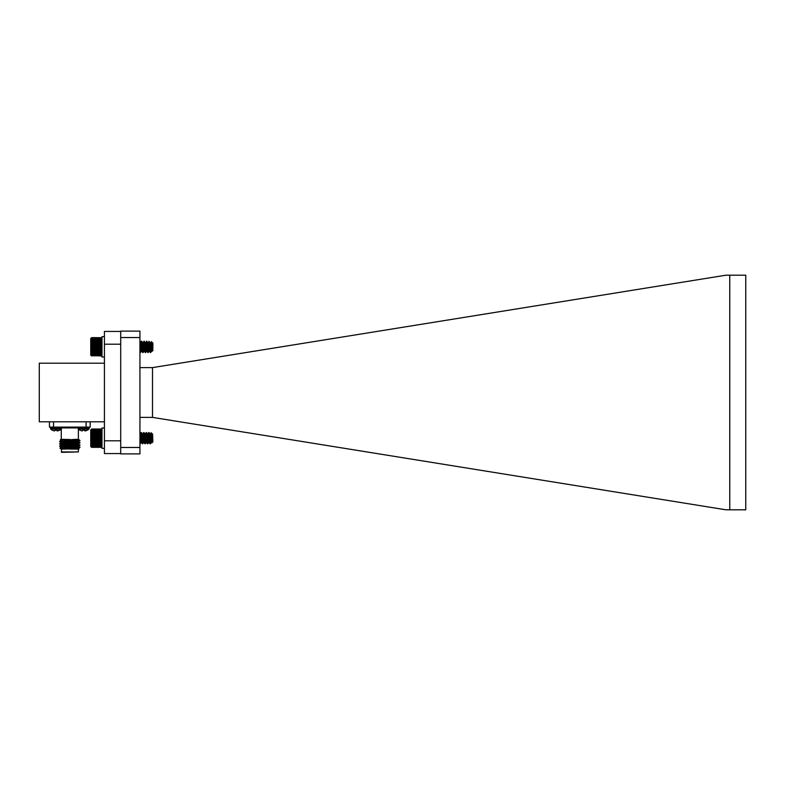 <?xml version="1.0" encoding="UTF-8"?>
<svg xmlns="http://www.w3.org/2000/svg" width="785" height="785" viewBox="0 0 785 785"><rect width="100%" height="100%" fill="white"/><g stroke="black" fill="none" stroke-linecap="round" stroke-linejoin="round"><path stroke-width="1.18" d="M101.52 355.958L91.207 355.566L101.52 355.958L101.981 355.428L101.697 337.805M150.622 352.396L151.515 350.787M148.071 352.396L148.973 350.787M145.529 352.396L146.432 350.787M142.988 352.396L143.89 350.787M140.446 352.396L141.339 350.787M150.956 349.982L150.828 351.258M143.949 341.279L142.85 342.927M146.501 341.279L145.402 342.927M149.042 341.279L147.943 342.927M152.368 350.149L151.397 341.642L150.484 342.927M91.207 338.09L91.668 355.958M104.425 336.647L101.981 336.647L101.981 356.998L104.425 356.998M91.207 446.91L101.981 446.9L101.52 428.973L91.207 429.444L91.668 447.371L90.746 446.459L90.746 429.895L91.629 429.012M151.76 441.719L150.013 434.213M151.662 440.287L151.407 441.827M150.808 439.914L150.347 443.751L151.319 442.083L150.043 434.262L148.708 432.555L147.688 434.272M149.474 439.924L148.964 442.083L147.472 434.213M149.346 438.177L148.865 441.827M148.257 439.914L147.796 443.751L148.777 442.083L147.501 434.262L146.167 432.555L145.146 434.272M146.932 439.924L146.412 442.083L144.921 434.213M146.795 438.177L146.324 441.827M145.716 439.914L145.254 443.751L146.226 442.083L144.96 434.262L143.626 432.555L142.595 434.272M145.048 434.517L144.577 438.177M144.391 439.924L143.871 442.083L142.379 434.213M144.254 438.177L143.783 441.827M143.174 439.914L142.713 443.751L143.684 442.083L142.409 434.262L141.074 432.555L140.054 434.272M141.84 439.924L141.329 442.083L140.093 434.213M141.712 438.177L141.231 441.827M140.623 439.914L140.172 443.751L141.143 442.083L139.936 434.439M150.141 434.517L149.69 437.951M152.614 434.213L152.869 441.886L151.956 442.799L151.505 442.083M152.368 437.932C152.074 444.045 151.809 444.222 151.564 438.462C151.348 433.183 151.152 431.671 150.956 433.948L150.936 438.177M150.612 438.177L150.141 443.348M150.848 440.346L149.935 443.751L148.708 432.555M150.298 443.79L149.071 432.594M140.436 438.177L139.965 443.348M141.231 432.996L140.76 438.177M140.672 440.346L139.936 443.231M142.988 438.177L142.507 443.348M143.223 440.346L142.301 443.751L141.074 432.555M143.783 432.996L143.302 438.177M142.664 443.79L141.437 432.594M145.529 438.177L145.048 443.348M145.765 440.346L144.842 443.751L143.626 432.555M146.324 432.996L145.843 438.177M145.215 443.79L143.979 432.594M148.071 438.177L147.59 443.348M148.306 440.346L147.394 443.751L146.167 432.555M148.865 432.996L148.385 438.177M147.757 443.79L146.53 432.594M91.668 447.332L101.559 447.332M150.956 437.853L151.417 435.567M150.229 434.272L151.142 432.741L152.418 434.017M91.668 447.185L101.52 447.185M91.668 446.94L101.52 446.94M91.668 446.596L101.52 446.596M91.668 446.165L101.52 446.165M91.668 445.644L101.52 445.644M91.668 445.036L101.52 445.036M91.207 444.379L101.981 444.379M91.668 444.359L101.52 444.359M91.207 443.702L101.981 443.702M91.668 443.613L101.52 443.613M91.207 442.966L101.981 442.966M91.668 442.809L101.52 442.809M91.207 442.171L101.981 442.171M91.668 441.955L101.52 441.955M91.207 441.337L101.981 441.337M91.668 441.052L101.52 441.052M91.207 440.473L101.981 440.473M91.668 440.13L101.52 440.13M91.207 439.58L101.981 439.58M91.668 439.178L101.52 439.178M91.207 438.668L101.981 438.668M91.668 438.216L101.52 438.216M91.207 437.755L101.981 437.755M91.668 437.255L101.52 437.255M91.207 436.843L101.981 436.843M91.668 436.303L101.52 436.303M91.207 435.95L101.981 435.95M91.668 435.371L101.52 435.371M91.207 435.076L101.981 435.076M91.668 434.468L101.52 434.468M91.207 434.242L101.981 434.242M91.668 433.605L101.52 433.605M91.207 433.448L101.981 433.448M91.668 432.8L101.52 432.8M91.207 432.702L101.981 432.702M91.668 432.044L101.52 432.044M91.207 432.025L101.981 432.025M91.668 431.367L101.52 431.367M91.668 430.759L101.52 430.759M91.668 430.229L101.52 430.229M91.668 429.787L101.52 429.787M91.668 429.434L101.52 429.434M91.668 429.179L101.52 429.179M91.668 429.032L101.52 429.032M151.328 442.141L151.966 442.74M151.456 441.661L150.975 437.765M149.513 440.336L149.062 442.122L150.013 443.751M148.905 441.661L148.424 437.706M146.962 440.336L146.52 442.122L147.472 443.751M146.363 441.661L145.882 437.706M144.42 440.336L143.979 442.122M143.822 441.661L143.341 437.706M141.28 441.661L140.79 437.706M150.18 443.103L149.709 437.706M145.097 443.103L144.626 437.706M147.639 443.103L147.168 437.706M150.956 434.782L150.828 436.431M91.492 355.85L90.746 355.105L90.746 338.541L91.492 337.805M150.534 352.004L150.956 347.47L150.74 352.406L151.652 350.787L152.202 351.199L152.869 350.532L152.869 343.114L151.397 341.642M152.231 349.953C151.809 351.013 151.377 348.923 150.956 343.693L150.406 342.859M151.907 349.953C151.485 351.013 151.063 348.923 150.642 343.693L149.69 342.388C150.112 346.568 150.534 355.988 150.956 351.258L151.309 349.56M147.865 342.859L148.414 343.693C148.836 348.923 149.258 351.013 149.69 349.953L149.346 350.728L150.74 352.406M148.65 348.569L148.188 352.406L149.386 350.787M149.366 349.953C148.944 351.013 148.522 348.923 148.1 343.693L146.56 341.21L146.049 345.057M146.874 350.787L148.188 352.406M147.325 348.599L147.138 349.953C146.716 351.013 146.295 348.923 145.873 343.693L145.313 342.859M146.108 348.569L145.647 352.406L146.844 350.787M147.188 346.823L146.824 349.953C146.402 351.013 145.971 348.923 145.549 343.693L144.018 341.21L143.508 345.057M144.332 350.787L145.647 352.406M144.597 349.953C144.175 351.013 143.753 348.923 143.321 343.693L142.772 342.859M142.899 352.004L143.007 351.258C142.585 355.988 142.163 346.568 141.732 342.388L141.467 341.21L142.056 342.388C142.477 346.568 142.899 355.988 143.321 351.258L143.106 352.406L144.293 350.787M144.646 346.823L144.283 349.953C143.851 351.013 143.429 348.923 143.007 343.693L141.83 341.249M141.791 350.787L143.106 352.406M142.056 349.953C141.634 351.013 141.202 348.923 140.78 343.693L140.23 342.859M141.015 348.569L140.564 352.406L141.751 350.787M141.732 349.953C141.31 351.013 140.888 348.923 140.466 343.693L139.936 342.358M147.982 343.173L147.511 346.823M145.441 343.173L144.96 346.823M142.899 343.173L142.419 346.823M150.642 351.258C150.22 355.988 149.788 346.568 149.366 342.388L149.052 341.249L148.6 345.057M140.466 351.258L140.348 352.004M140.564 352.406L139.936 351.386M140.515 352.445L139.936 347.676M145.922 346.823L145.441 352.004M145.549 351.258C145.127 355.988 144.705 346.568 144.283 342.388L144.018 341.21M145.873 351.258C145.441 355.988 145.019 346.568 144.597 342.388L144.381 341.249M148.463 346.823L147.982 352.004M148.1 351.258C147.668 355.988 147.246 346.568 146.824 342.388L146.56 341.21M148.414 351.258C147.992 355.988 147.57 346.568 147.138 342.388L146.923 341.249M141.467 341.21L140.966 345.057M141.624 341.642L141.143 346.823M149.258 341.642L148.777 346.823M150.622 342.927L151.358 341.661L151.093 344.664M91.207 352.19L101.981 352.19M91.668 352.092L101.52 352.092M101.52 352.848L91.668 352.848M91.207 352.887L101.981 352.887M91.668 353.544L101.52 353.544M91.207 351.445L101.981 351.445M91.668 351.268L101.52 351.268M91.207 350.64L101.981 350.64M91.668 350.404L101.52 350.404M91.207 349.796L101.981 349.796M91.668 349.502L101.52 349.502M91.207 348.923L101.981 348.923M91.668 348.56L101.52 348.56M91.207 348.03L101.981 348.03M91.668 347.608L101.52 347.608M91.207 347.117L101.981 347.117M91.668 346.646L101.52 346.646M91.207 346.205L101.981 346.205M91.668 345.685L101.52 345.685M91.207 345.292L101.981 345.292M91.668 344.743L101.52 344.743M91.207 344.399L101.981 344.399M91.668 343.81L101.52 343.81M91.207 343.536L101.981 343.536M91.668 342.917L101.52 342.917M91.207 342.711L101.981 342.711M91.668 342.074L101.52 342.074M91.207 341.926L101.981 341.926M91.668 341.279L101.52 341.279M91.207 341.19L101.981 341.19M91.668 340.543L101.52 340.543M91.207 340.523L101.981 340.523M91.668 339.876L101.52 339.876M91.668 339.277L101.52 339.277M91.668 338.767L101.52 338.767M91.668 338.355L101.52 338.355M91.668 338.021L101.52 338.021M91.668 337.795L101.52 337.795M91.668 337.658L101.52 337.658L91.668 337.628M91.668 355.782L101.52 355.782M91.668 355.517L101.52 355.517M91.668 355.154L101.52 355.154M91.668 354.702L101.52 354.702M91.668 354.163L101.52 354.163M104.425 428.002L101.981 428.002L101.981 448.353L104.425 448.353M61.515 428.335L50.446 428.335A1.03 1.03 0 0 0 50.75 429.061A7.457 7.457 0 0 0 52.193 430.17L54.597 430.945L54.93 430.17L57.03 430.17L57.364 430.945L59.778 430.17A7.457 7.457 0 0 0 61.21 429.061A1.03 1.03 0 0 0 61.515 428.335L61.515 427.099M50.75 429.061L61.21 429.061M53.949 430.837L52.34 430.17M58.011 430.837L59.631 430.17L57.089 430.837M78.431 429.061A1.03 1.03 0 0 1 78.127 428.335L89.196 428.335A1.03 1.03 0 0 1 88.891 429.061L78.431 429.061A7.457 7.457 0 0 0 79.874 430.17L82.278 430.945L82.611 430.17L84.711 430.17L85.045 430.945L87.459 430.17A7.457 7.457 0 0 0 88.891 429.061M81.63 430.837L80.021 430.17M85.693 430.837L87.312 430.17L84.77 430.837M59.64 441.729L79.491 440.032L79.982 440.63L77.362 441.641L61.112 442.583L59.64 441.729L79.834 440.532M72.446 447.862L61.505 449.089L59.886 448.088L78.637 447.578L80.001 447.107L78.51 446.233M64.645 447.862L80.001 447.107M62.682 446.537L59.67 446.282L61.004 446.066L79.982 445.154L78.51 443.967M79.982 445.154L77.362 446.165L61.142 447.136L59.64 445.978L80.001 444.84M61.112 442.583L59.64 443.996L78.637 443.054L80.001 442.583L78.51 441.71M59.67 443.692L80.001 442.583M61.269 451.934L78.372 451.934L61.681 452.337L61.269 449.089M78.775 449.089L73.329 449.089L78.775 449.089M76.361 439.315L61.112 440.316L60.317 439.865L60.867 439.315L69.826 439.502C57.56 439.747 57.56 439.992 69.826 440.218M63.448 440.051L66.98 440.159M104.425 363.19L39.289 363.19L39.289 421.81L104.425 421.81M120.704 344.203L104.425 344.203L104.425 440.797L120.704 440.797M104.425 344.203L104.425 331.437L120.704 331.437M120.704 453.563L104.425 453.563L104.425 440.797M39.289 408.779L39.289 376.221M84.711 430.17L82.611 430.17M57.03 430.17L54.93 430.17M61.505 449.089L77.362 448.706L78.529 448.235L77.067 448.029M77.892 448.382L77.067 448.313M61.112 447.107L78.529 445.978M59.67 444.016L61.112 445.124L78.529 443.711M61.142 442.838L78.529 441.455M61.112 440.316L78.529 439.315M79.491 440.032L78.51 439.443M80.001 440.532L78.206 440.532C80.541 440.149 79.727 439.747 75.762 439.315M69.826 449.089L73.329 449.089M71.455 440.257L78.637 440.463M63.722 449.089L78.529 448.235M61.112 444.84L77.362 443.898L79.982 442.887M90.177 421.81L90.177 427.099L49.465 427.099L49.465 421.81M139.936 367.615L152.496 367.615L152.496 417.385L725.87 509.799L729.765 509.799L729.765 275.201L725.87 275.201L152.496 367.615M139.936 453.887L120.704 453.887L120.704 447.479L139.936 447.479L139.936 453.887M139.936 337.54L120.704 337.54L120.704 331.123L139.936 331.123L139.936 447.479M120.704 337.54L120.704 447.479M139.936 417.385L152.496 417.385M729.765 509.799L745.75 509.799L745.75 275.201L729.765 275.201M78.127 427.913L61.515 427.913M86.105 427.099L86.105 421.81M53.537 421.81L53.537 427.099M151.76 350.728L152.074 351.268M149.219 350.728L150.19 352.396M146.667 350.728L147.649 352.396M144.126 350.728L145.107 352.396M141.585 350.728L142.556 352.396M140.309 342.927L141.29 341.259M148.964 442.083L149.935 443.751M146.412 442.083L147.394 443.751M143.871 442.083L144.842 443.751M141.329 442.083L142.301 443.751M149.16 432.604L150.131 434.272M147.884 443.751L148.856 442.073M146.609 432.604L147.59 434.272M145.343 443.751L146.314 442.073M144.067 432.604L145.039 434.272M142.792 443.751L143.773 442.073M141.526 432.604L142.497 434.272M140.25 443.751L141.231 442.073M151.407 442.073L150.426 443.751M143.959 442.092L144.931 443.751M141.408 442.092L142.379 443.751M148.08 342.927L149.052 341.249M145.529 342.927L146.51 341.249M142.988 342.927L143.969 341.249M140.446 342.927L141.418 341.249M61.269 439.315L61.269 428.993M50.446 428.335L50.446 427.099L50.446 428.335M78.127 428.335L78.127 427.099M71.455 439.973L71.455 440.827M89.196 428.335L89.196 427.099M78.51 448.49L79.04 448.804M61.142 447.362L59.886 448.088M61.142 445.095L59.67 445.949M61.142 440.571L59.67 441.425M79.982 447.411L78.51 448.264M78.372 439.315L78.372 428.993M78.372 449.089L78.372 451.934"/></g></svg>
